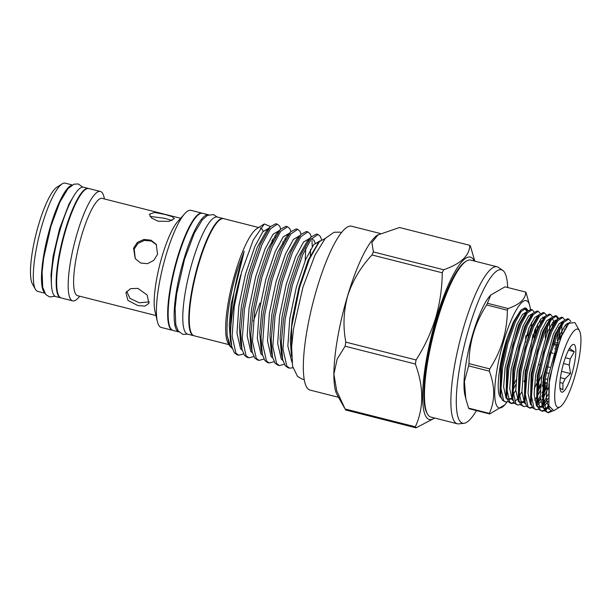 <?xml version="1.0" encoding="UTF-8"?>
<svg xmlns="http://www.w3.org/2000/svg" width="611" height="611" viewBox="0 0 611 611"><rect width="100%" height="100%" fill="white"/><g stroke="black" fill="none" stroke-linecap="round" stroke-linejoin="round"><path stroke-width="0.92" d="M530.417 309.387A55.318 12.197 104.2 0 0 529.867 306.126A55.318 12.197 104.2 0 0 528.332 302.239A55.318 12.197 104.2 0 0 503.724 341.075A55.318 12.197 104.2 0 0 497.102 406.353A55.318 12.197 104.2 0 0 504.823 404.818A55.318 12.197 104.2 0 0 507.038 401.962M489.724 413.968A64.468 14.213 -75.8 0 1 489.526 413.693A64.468 14.213 -75.8 0 1 489.335 413.395L468.606 408.133A64.468 14.213 104.2 0 0 468.797 408.431A64.468 14.213 104.2 0 0 468.996 408.713L489.724 413.968L504.823 404.818M525.513 342.374L525.704 337.165A64.468 14.213 -75.8 0 0 525.995 335.515M529.867 306.126L526.117 292.661A64.468 14.213 -75.8 0 0 525.926 292.364A64.468 14.213 -75.8 0 0 525.727 292.089C525.659 299.016 519.801 304.492 508.138 308.524L487.41 303.27A64.468 14.213 104.2 0 0 486.623 304.942L507.351 310.197A64.468 14.213 -75.8 0 1 508.138 308.524M487.41 303.27L490.755 295.021L504.999 286.834L525.727 292.089M507.703 287.514A79.124 17.444 104.2 0 0 502.784 270.421A79.124 17.444 104.2 0 0 469.141 327.595A79.124 17.444 104.2 0 0 464.001 423.286A79.124 17.444 104.2 0 0 476.473 410.607M502.784 270.421L498.469 267.427A80.973 17.849 104.2 0 0 497.11 266.801A80.973 17.849 104.2 0 0 464.039 325.938A80.973 17.849 104.2 0 0 457.288 423.767A80.973 17.849 104.2 0 0 458.785 423.866L464.001 423.286M497.11 266.801L470.714 260.103A80.973 17.849 104.2 0 0 466.292 261.141A80.973 17.849 104.2 0 0 437.636 319.24A80.973 17.849 104.2 0 0 427.501 414.052A80.973 17.849 104.2 0 0 430.892 417.069L457.288 423.767M427.501 414.052L426.829 412.86A79.957 17.627 -75.8 0 1 436.842 319.24A79.957 17.627 -75.8 0 1 465.139 261.875L466.292 261.141M474.335 261.027A83.76 18.467 104.2 0 0 436.223 318.331A83.76 18.467 104.2 0 0 434.513 417.993M443.662 269.749A96.454 21.263 104.2 0 0 442.242 272.781L371.992 254.963A96.454 21.263 -75.8 0 1 373.413 251.931L443.662 269.749C460.847 263.799 469.553 255.665 469.783 245.332A96.454 21.263 104.2 0 1 470.493 246.378L474.808 261.141M345.123 346.216L337.142 359.108L333.904 374.146L336.692 390.742L345.093 408.98L415.343 426.799C423.866 408.11 423.874 387.191 415.373 364.034L345.123 346.216A96.454 21.263 -75.8 0 1 345.834 342.137L416.083 359.963C424.553 346.689 431.068 332.712 435.635 318.01C439.935 303.064 442.135 287.987 442.242 272.781M258.667 227.521L223.763 218.669A60.413 13.32 104.2 0 0 199.087 262.783A60.413 13.32 104.2 0 0 194.054 335.775L228.957 344.635M263.211 231.271A60.413 13.32 104.2 0 0 260.286 227.934M238.71 355.22L235.922 353.211L232.111 336.233L234.25 306.531L241.589 272.025L253.206 240.115L264.303 223.962L256.841 228.674A60.413 13.32 104.2 0 0 235.464 272.017A60.413 13.32 104.2 0 0 227.903 342.748L229.652 345.879L227.2 335.806C226.162 318.866 229.316 297.603 236.663 272.017L244.201 251.258L238.382 272.017C232.738 295.113 230.11 316.017 230.492 334.729L231.783 346.59L234.341 352.807L237.121 354.823L238.71 355.22L243.621 353.952M264.303 223.962L270.436 226.544M272.055 240.329L271.948 243.59M259.996 303.003L253.389 321.012M232.287 348.453L229.652 345.879M289.583 368.127L287.995 367.73L285.215 365.714L282.656 359.497L281.373 342.206L283.542 319.034L290.844 284.512L301.124 254.359L310.938 237.091L316.49 234.074L318.071 234.479L311.152 239.184L302.705 254.756L292.432 284.909L285.131 319.431L282.985 349.141L286.803 366.119L289.583 368.127L292.562 367.875A68.279 15.054 104.2 0 0 292.906 367.715L292.562 367.875M321.516 239.611L320.263 236.335L318.071 234.479M248.883 357.802L247.295 357.404L244.515 355.388L241.956 349.171L240.673 331.88L242.842 308.708L250.143 274.186L260.423 244.033L270.238 226.765L275.79 223.748L277.371 224.153L270.452 228.858L262.004 244.431L251.732 274.583L244.431 309.113L242.284 338.815L246.103 355.793L248.883 357.802L253.794 356.534M280.739 228.988L279.563 226.009L277.371 224.153M259.056 360.383L257.475 359.986L254.688 357.97L252.129 351.753L250.846 334.461L253.015 311.289L260.324 276.768L270.597 246.615L280.418 229.346L285.963 226.33L287.552 226.734L280.625 231.439L272.185 247.012L261.905 277.165L254.604 311.694L252.458 341.396L256.276 358.374L259.056 360.383L263.967 359.115M290.92 231.569L289.736 228.59L287.552 226.734M269.23 362.965L267.649 362.567L264.869 360.551L262.31 354.334L261.019 337.043L263.196 313.871L270.497 279.349L280.77 249.196L290.592 231.928L296.136 228.911L297.725 229.316L290.798 234.021L282.358 249.594L272.078 279.746L264.777 314.275L262.631 343.978L266.449 360.956L269.23 362.965L274.148 361.697M301.093 234.15L299.909 231.172L297.725 229.316M279.41 365.546L277.822 365.149L275.042 363.133L272.483 356.916L271.2 339.624L273.369 316.452L280.67 281.931L290.951 251.778L300.765 234.509L306.31 231.493L307.898 231.897L300.979 236.602L292.532 252.175L282.259 282.328L274.95 316.849L272.812 346.559L276.623 363.537L279.41 365.546L284.321 364.278M310.64 249.357L310.281 255.467M312.274 246.691L311.961 240.627M311.266 236.732L310.09 233.753L307.898 231.897M240.826 274.744A68.279 15.054 104.2 0 0 230.492 334.729M325.182 238.496L319.347 241.658L309.418 259.041L299.611 287.46L291.63 326.938L291.493 356.32M193.817 335.706A60.413 13.32 -75.8 0 1 193.572 335.653A60.413 13.32 -75.8 0 1 198.606 262.661A60.413 13.32 -75.8 0 1 223.282 218.547A60.413 13.32 -75.8 0 1 223.519 218.616M193.572 335.653L187.577 334.133A60.413 13.32 -75.8 0 1 192.61 261.141A60.413 13.32 -75.8 0 1 217.279 217.027L223.282 218.547M171.981 220.487L164.558 218.264L150.046 216.431M165.214 214.514L171.989 216.531L174.387 218.601L168.995 221.373L158.058 221.205L151.49 217.997L149.382 214.232L154.606 212.452L165.214 214.514M180.65 218.28L102.266 198.399A50.178 11.059 104.2 0 0 81.767 235.044A50.178 11.059 104.2 0 0 77.589 295.678L155.973 315.566M133.557 248.181L137.452 242.338L143.967 239.436L150.978 240.192L156.202 244.316L157.554 254.275L153.804 260.339L147.579 263.662L140.652 263.036L135.214 258.59L133.557 248.181M202.401 213.262A60.413 13.32 104.2 0 0 202.165 213.186L190.93 210.337A60.413 13.32 104.2 0 0 184.698 213.728L177.656 221.656A50.178 11.059 104.2 0 0 162.335 255.482A50.178 11.059 104.2 0 0 154.942 311.175L157.355 321.493A60.413 13.32 104.2 0 0 161.22 327.45L172.455 330.299A60.413 13.32 104.2 0 0 172.699 330.345M137.903 288.384L147.175 295.014L148.901 303.407L144.876 306.103L137.895 305.576L127.928 300.413L125.919 292.638L130.533 288.682L137.903 288.384M126.729 291.34L129.899 298.313L139.201 302.789L149.321 301.903M156.508 244.797L151.222 240.994L144.311 240.436L137.979 243.369L134.183 249.112L135.314 258.667M184.698 213.728A60.413 13.32 104.2 0 0 166.261 254.459A60.413 13.32 104.2 0 0 157.355 321.493M104.45 198.949L104.007 197.04A56.426 12.441 104.2 0 0 100.395 191.48A56.426 12.441 104.2 0 0 77.345 232.692A56.426 12.441 104.2 0 0 72.648 300.864A56.426 12.441 104.2 0 0 78.468 297.702L79.774 296.236M202.165 213.186A60.413 13.32 104.2 0 0 177.488 257.307A60.413 13.32 104.2 0 0 172.455 330.299M100.395 191.48L88.878 188.562A56.426 12.441 104.2 0 0 65.828 229.767A56.426 12.441 104.2 0 0 61.123 297.947L72.648 300.864M178.97 331.949A60.413 13.32 -75.8 0 1 178.931 331.941A60.413 13.32 -75.8 0 1 183.964 258.949A60.413 13.32 -75.8 0 1 208.641 214.835A60.413 13.32 -75.8 0 1 208.679 214.843M178.931 331.941L172.936 330.421A60.413 13.32 -75.8 0 1 177.969 257.43A60.413 13.32 -75.8 0 1 202.646 213.308L208.641 214.835M60.886 297.87A56.426 12.441 -75.8 0 1 60.642 297.824L55.845 296.602A56.426 12.441 -75.8 0 1 60.55 228.43A56.426 12.441 -75.8 0 1 83.592 187.218L88.396 188.44A56.426 12.441 -75.8 0 1 88.633 188.509M60.642 297.824A56.426 12.441 -75.8 0 1 65.346 229.644A56.426 12.441 -75.8 0 1 88.396 188.44M44.809 293.204L37.752 291.409A55.838 12.312 -75.8 0 1 35.407 289.324L32.406 283.97A51.271 11.304 -75.8 0 1 38.829 223.939A51.271 11.304 -75.8 0 1 56.968 187.149L62.162 183.873A55.838 12.312 -75.8 0 1 65.217 183.155L72.266 184.95M35.407 289.324A55.838 12.312 -75.8 0 1 42.403 223.939A55.838 12.312 -75.8 0 1 62.162 183.873M44.466 292.623A55.838 12.312 -75.8 0 1 50.56 226.009A55.838 12.312 -75.8 0 1 71.693 185.293M380.248 233.494L351.6 226.223A84.524 18.636 104.2 0 0 317.071 287.949A84.524 18.636 104.2 0 0 310.029 390.078L338.54 397.31M469.783 245.332L399.533 227.513L377.552 235.059A84.524 18.636 104.2 0 0 347.644 295.709A84.524 18.636 104.2 0 0 337.058 394.675L344.482 407.896M371.992 254.963C360.818 266.892 352.723 280.48 347.705 295.709C343.519 311.152 342.893 326.633 345.834 342.137M378.148 234.685L371.87 242.544L373.413 251.931M526.491 367.28L525.315 370.793M508.306 401.465L505.549 401.969L503.624 400.564L501.035 388.657L502.632 367.807L507.848 343.573L515.157 322.409L521.16 311.488L526.094 308.196L528.148 310.487M526.094 308.196L524.918 307.898L520.87 310.098L513.981 322.112L506.672 343.275L501.455 367.509L500.73 396.05L502.448 400.266L505.549 401.969M513.362 394.355L515.829 390.139M552.886 410.875L548.22 412.792L546.295 411.386L543.698 399.479L545.295 378.637L550.511 354.403L557.82 333.239L563.823 322.31L568.765 319.026L570.895 321.531M568.765 319.026L567.588 318.728L563.541 320.928L556.644 332.942L549.335 354.097L544.118 378.339L543.393 406.873L545.119 411.088L548.22 412.792M547.647 412.585L551.649 410.63M546.853 409.271L545.623 410.271M544.882 410.745L542.125 411.249L540.2 409.844L537.604 397.937L539.2 377.086L544.416 352.853L551.725 331.689L557.728 320.767L562.67 317.476L564.717 319.767M562.67 317.476L561.494 317.178L557.446 319.377L550.549 331.391L543.24 352.555L538.024 376.788L537.298 405.33L539.024 409.546L542.125 411.249M541.552 411.035L544.447 409.973M545.233 409.37L545.638 409.003M546.142 408.522L548.77 405.345M546.425 400.075L544.011 403.879M543.057 405.162L539.253 407.3M538.78 409.194L536.03 409.698L534.106 408.293L531.509 396.386L533.105 375.544L538.322 351.31L545.631 330.146L551.634 319.217L556.575 315.933L558.622 318.216M556.575 315.933L555.399 315.635L551.351 317.835L544.454 329.848L537.145 351.012L531.929 375.246L531.203 403.779L532.929 407.995L536.03 409.698M543.836 402.084L547.945 394.653M546.425 385.724L543.851 391.651M542.537 394.393L541.842 395.752M540.323 398.525L537.917 402.328M532.685 407.652L529.936 408.156L528.011 406.75L525.414 394.843L527.01 373.993L532.227 349.759L539.536 328.596L545.539 317.674L550.48 314.382L552.527 316.674M550.48 314.382L549.304 314.085L545.256 316.284L538.36 328.298L531.051 349.461L525.834 373.695L525.109 402.237L526.835 406.452L529.936 408.156M529.363 407.942L532.257 406.888M537.741 400.541L540.208 396.325M541.85 393.102L542.675 391.353M544.118 388.122L545.249 385.426M540.33 384.182L537.756 390.108M526.59 406.101L523.841 406.613L521.916 405.2L519.319 393.293L520.916 372.45L526.132 348.217L533.441 327.053L539.444 316.124L544.378 312.84L546.433 315.123M544.386 312.84L543.21 312.542L539.162 314.741L532.265 326.755L524.956 347.919L519.74 372.152L519.014 400.686L520.74 404.902L523.833 406.613M520.496 404.558L517.746 405.062L515.821 403.657L513.225 391.75L514.821 370.9L520.037 346.666L527.346 325.503L533.35 314.581L538.283 311.289L540.338 313.58M538.283 311.289L537.115 310.991L533.067 313.191L526.17 325.205L518.861 346.368L513.645 370.602L512.919 399.143L514.645 403.359L517.738 405.062M514.401 403.008L511.644 403.52L509.719 402.114L507.13 390.2L508.726 369.357L513.943 345.123L521.252 323.96L527.255 313.031L532.189 309.746L534.243 312.03M532.189 309.746L531.012 309.449L526.972 311.648L520.076 323.662L512.766 344.825L507.55 369.059L506.825 397.593L508.551 401.817L510.475 403.222M511.079 403.306L513.973 402.244M515.669 400.793L517.181 399.09M519.457 395.897L521.924 391.689M565.832 327.084L565.839 327.618M564.648 329.726L564.663 328.962M559.707 329.199L559.164 336.34M557.377 340.785L558.355 332.04M558.53 328.901L558.569 327.42M557.805 318.988L555.964 315.872M553.513 321.516L553.642 323.998M552.474 325.869L552.443 322.906M547.517 326.106L546.967 333.247M545.18 337.692L546.165 328.947M541.453 320.905L541.468 321.936M540.284 322.776L540.246 319.813M534.778 330.154L533.785 337.387M530.829 346.521L532.991 334.599M574.378 377.919A40.357 8.898 -75.8 0 1 560.096 406.873A40.357 8.898 -75.8 0 1 561.257 358.626A40.357 8.898 -75.8 0 1 579.434 330.666A40.357 8.898 -75.8 0 1 574.378 377.919M579.434 330.666L574.89 322.57L568.879 323.318L561.776 335.691L554.765 355.823L548.877 384.67L548.869 405.773L553.765 410.707L560.096 406.873M560.417 377.651L565.022 378.82L570.521 373.596L569.177 364.958A20.56 4.529 104.2 0 0 570.231 358.94L574.348 351.692L570.231 348.965A20.56 4.529 104.2 0 0 569.773 347.942M563.816 362.392A24.623 5.43 -75.8 0 1 572.522 344.726A24.623 5.43 -75.8 0 1 571.82 374.161A24.623 5.43 -75.8 0 1 560.73 391.223A24.623 5.43 -75.8 0 1 563.816 362.392M550.977 352.753L553.245 353.326M554.91 353.746L555.323 353.853M556.743 349.202L554.651 348.667M553.849 343.535L558.271 344.657M570.231 348.965L569.299 348.728M557.423 345.711L553.459 344.711M565.343 357.702L570.231 358.94M569.177 364.958L563.487 363.514M537.122 383.586A22.844 5.033 -75.8 0 1 536.214 383.807M541.957 374.902A20.56 4.529 -75.8 0 1 538.719 380.416M539.116 380.92L540.651 377.644L541.499 377.858M549.763 367.356L547.487 366.776M540.216 364.935L539.23 364.683M546.295 372.763L548.586 373.344M547.12 382.944L544.768 382.349M543.591 382.051L542.69 381.822M537.497 380.508L536.595 380.279M542.545 383.059L543.431 383.288M544.607 383.586L546.975 384.182M559.92 388.069L562.884 389.902L562.922 383.296L559.897 382.532M542.369 384.701L543.24 384.915M544.416 385.22L546.807 385.824M547.593 379.408L545.264 378.82M544.096 378.522L543.164 378.285M561.54 371.32L570.521 373.596M555.239 346.842L557.339 347.376M568.505 350.21L574.348 351.692M562.922 383.296A20.56 4.529 104.2 0 0 565.022 378.82M554.391 341.992L556.713 342.58M558.37 343L558.821 343.115M528.683 328.611L527.69 335.836M527.324 311.259L525.483 308.143M501.318 398.051L500.149 396.806C495.75 391.048 499.164 362.109 507 338.486L513.469 321.753L520.87 310.098M524.276 308.517L527.178 311.411M416.083 359.963A96.454 21.263 104.2 0 0 415.373 364.034M434.727 418.046L416.053 427.845L345.803 410.019A96.454 21.263 -75.8 0 1 345.093 408.98M415.343 426.799A96.454 21.263 104.2 0 0 416.053 427.845M490.748 295.021L489.892 295.984A55.318 12.197 104.2 0 0 470.18 343.504A55.318 12.197 104.2 0 0 464.856 394.675L465.803 398.723L464.429 381.508L468.622 365.882L489.358 371.137C495.124 386.641 495.116 400.724 489.335 413.395M468.606 408.133L465.803 398.723M489.358 371.137A64.468 14.213 -75.8 0 1 489.747 368.891L469.019 363.637A64.468 14.213 104.2 0 0 468.622 365.882M469.019 363.637C469.095 342.656 474.968 323.089 486.623 304.942M507.351 310.197C507.245 331.277 501.379 350.844 489.747 368.891M507 338.486L500.669 366.31L500.019 393.033L500.73 396.05M513.194 389.482L515.867 384.426M531.433 326.587L531.593 322.478M526.972 311.648L524.91 313.962L518.441 325.266L506.763 367.86L506.122 394.584L506.825 397.593M508.367 399.258L512.889 398.998M523.933 381.676L525.116 378.858M537.527 328.138L537.688 324.029M533.067 313.191L531.005 315.505L524.543 326.816L512.858 369.403L512.217 396.127L512.919 399.143M543.263 318.927L542.698 317.04M539.162 314.741L537.1 317.056L530.638 328.359L518.953 370.953L518.311 397.677L519.014 400.686M520.564 402.351L524.238 402.603M534.151 389.07L536.542 383.8M549.717 331.231L549.648 322.196M544.18 317.613L536.733 329.909L525.048 372.496L524.406 399.22L524.788 400.61M534.594 400.167L536.427 397.547M537.573 395.668L540.246 390.612M542.217 386.32L542.858 384.823M555.598 335.416L555.811 332.774M556.369 320.706L555.391 321.692L554.895 320.133M551.351 317.835L549.297 320.141L542.828 331.452L531.142 374.047L530.501 400.77L531.203 403.779M538.23 404.421L540.689 401.71M542.064 399.8L542.522 399.09M543.668 397.211L548.311 387.863M561.906 334.324L561.837 325.289M557.446 319.377L555.391 321.692L548.922 333.003L537.237 375.589L536.595 402.313L537.298 405.33M538.849 406.995L542.522 407.239M544.325 405.971L548.159 401.343M567.604 324.922L567.084 323.227M563.541 320.928L561.486 323.234L555.017 334.545L543.332 377.14L542.69 403.863L543.393 406.873M544.943 408.538L549.633 408.156M568.879 323.318L561.112 336.096L549.426 378.683L548.831 405.589M500.149 396.806L501.196 397.7M513.278 385.869L516.173 379.714M527.079 311.526L522.451 314.512L516.784 324.846L505.098 367.432L503.632 386.992L506.099 398.173L507.29 399.243M535.328 333.285L535.862 327.717M533.174 313.076L528.546 316.055L522.879 326.396L511.193 368.983L509.727 388.543L512.194 399.716L513.385 400.793M541.972 321.035L541.888 320.263M539.269 314.619L534.64 317.605L528.973 327.939L517.288 370.526L515.821 390.085L518.288 401.267L519.48 402.336M545.363 316.17L540.735 319.148L535.068 329.489L523.383 372.076L521.924 391.636L524.383 402.809L525.575 403.886M537.657 392.056L540.559 385.9M554.085 323.356L553.734 321.31L552.245 318.453M551.458 317.712L546.83 320.699L541.163 331.032L529.477 373.619L528.019 393.178L530.478 404.352L531.669 405.429M537.947 402.603L540.399 399.38M541.881 397.013L542.499 395.928M543.752 393.599L546.654 387.443M559.707 339.472L560.249 333.896M557.553 319.263L552.924 322.241L547.257 332.575L535.572 375.169L534.113 394.729L536.573 405.903L537.764 406.979M544.042 404.146L547.975 398.555M566.321 326.839L565.916 324.365M563.648 320.806L559.019 323.792L553.352 334.125L541.667 376.712L540.208 396.272L542.667 407.445L543.859 408.522M569.811 322.371L565.167 325.273L559.447 335.668L547.769 378.262L546.303 397.822L548.762 408.996L551.259 410.401M291.913 362.208L287.85 346.025L289.751 318.736L296.388 287.017L305.752 259.316L313.756 244.599L320.156 240.803M282.924 360.551L281.251 359.054L277.677 343.443L279.578 316.154L286.208 284.436L295.579 256.735L303.552 242.048L309.945 238.206M272.75 357.97L271.078 356.473L267.503 340.862L269.398 313.573L276.035 281.854L285.406 254.153L293.379 239.466L299.772 235.625M262.577 355.388L260.897 353.891L257.323 338.28L259.224 310.991L265.861 279.273L275.225 251.572L283.237 236.839L289.637 233.066M252.404 352.814L250.724 351.31L247.15 335.699L249.051 308.41L255.688 276.691L265.052 248.99L273.064 234.257L279.464 230.484M282.946 241.666L282.985 244.354M242.223 350.233L240.551 348.728L236.976 333.117L238.878 305.828L245.507 274.11L254.879 246.409L262.852 231.722L269.245 227.88M272.773 239.084L272.804 241.773M232.05 347.651L230.378 346.147L227.2 335.806M291.493 356.358L290.309 340.503L292.241 319.37L298.878 287.651L308.25 259.95L318.247 242.987M282.656 359.497L281.335 353.853L280.128 337.982L282.068 316.788L288.705 285.07L298.069 257.368L307.089 241.421L310.938 237.091M311.564 238.641L314.054 240.413L315.085 243.018M272.483 356.916L271.162 351.272L269.955 335.401L271.895 314.207L278.532 282.488L287.896 254.787L296.915 238.84L300.765 234.509M305.805 248.112L305.179 260.668M262.31 354.334L260.989 348.69L259.782 332.819L261.722 311.625L268.359 279.907L277.722 252.206L286.735 236.258L290.592 231.928M252.129 351.753L250.808 346.109L249.601 330.238L251.541 309.044L258.178 277.325L267.549 249.624L276.562 233.677L278.372 231.959M285.131 238.282L285.299 239.84M241.956 349.171L240.635 343.527L239.428 327.656L241.368 306.462L248.005 274.744L257.368 247.043L266.388 231.095L270.238 226.765M274.958 235.701L275.118 237.259M231.783 346.59L230.462 340.946L229.255 325.075L231.195 303.881L243.858 252.901M304.179 379.561L302.628 379.294L297.519 376.437L292.562 366.264L291.638 346.651L293.517 328.855L302.926 287.216L315.07 254.917L325.258 238.405L334.072 232.249L339.93 232.165L341.442 232.676M217.249 217.012L213.376 214.568L207.465 215.377L202.356 219.784L194.313 233.158L184.461 259.484L176.732 293.486L175.105 308.341L175.777 324.624L178.168 330.918L182.987 334.438L187.539 334.125M55.059 296.266L49.598 296.931L45.886 294.639L42.694 287.307L42.121 272.025L43.664 258.056L50.896 226.307L59.786 202.325L67.867 188.799L73.885 184.201L78.246 183.949L82.745 187.142M51.439 284.886L51.019 274.988L53.081 256.391L59.55 228.904L69.028 203.959L74.13 195.421M511.644 403.52L510.468 403.222M545.256 316.284L544.164 317.644M525.109 402.237L524.78 400.595M508.268 398.93L511.43 398.403M520.457 402.023L523.627 401.496M555.391 321.692L556.354 320.737M538.749 406.659L541.911 406.132M544.844 408.209L547.464 408.026L549.129 406.743M319.347 241.658L317.262 244.003M278.318 232.027L280.418 229.346"/></g></svg>
